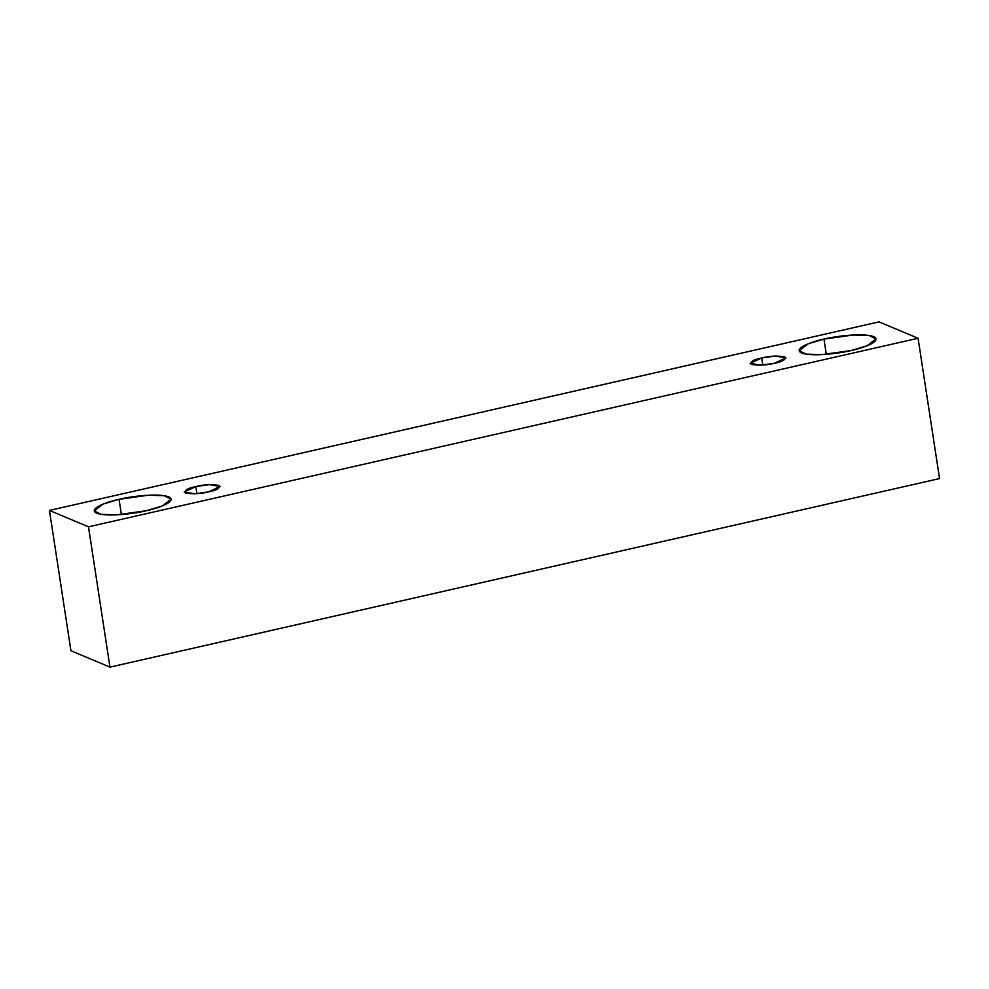 <?xml version="1.0" encoding="UTF-8"?>
<svg xmlns="http://www.w3.org/2000/svg" width="989" height="989" viewBox="0 0 989 989"><rect width="100%" height="100%" fill="white"/><g stroke="black" fill="none" stroke-linecap="round" stroke-linejoin="round"><path stroke-width="1.48" d="M918.076 338.263L88.491 526.816L109.952 667.13L939.55 478.577L918.076 338.263L939.55 478.577L109.952 667.13L88.491 526.816L49.45 510.423L70.924 650.737L109.952 667.13L70.924 650.737L49.45 510.423L879.048 321.87L918.076 338.263L879.048 321.87L49.45 510.423L88.491 526.816L918.076 338.263M119.051 499.309C129.027 496.688 158.067 492.732 168.637 496.849C178.218 501.2 157.35 508.581 146.285 510.744C136.309 513.365 107.269 517.321 96.699 513.204C87.119 508.853 107.986 501.472 119.051 499.309L103.103 504.069L94.227 510.905L101.175 514.354L117.023 514.836L146.285 510.744L162.233 505.972L171.109 499.148L164.174 495.699L148.313 495.205L119.051 499.309L121.387 514.552L119.051 499.309M823.973 339.091C833.937 336.47 862.977 332.514 873.547 336.631C883.14 340.982 862.272 348.363 851.195 350.526C841.231 353.147 812.192 357.103 801.622 352.986C792.028 348.635 812.896 341.254 823.973 339.091L808.025 343.863L799.149 350.687L806.084 354.136L821.933 354.618L851.195 350.526L867.143 345.754L876.019 338.93L869.084 335.481L853.235 334.999L823.973 339.091L826.297 354.334L823.973 339.091M761.703 357.944C769.269 355.991 776.983 355.607 784.833 356.794C786.181 359.464 782.707 361.628 774.412 363.284C766.834 365.238 759.119 365.621 751.269 364.422C749.922 361.751 753.395 359.6 761.703 357.944L750.119 363.359L760.751 365.188L774.412 363.284L785.983 357.87L775.351 356.028L761.703 357.944L762.791 365.065L761.703 357.944M195.847 486.551C203.425 484.598 211.127 484.214 218.989 485.414C220.324 488.072 216.851 490.235 208.555 491.892C200.977 493.845 193.275 494.228 185.413 493.041C184.078 490.371 187.551 488.207 195.847 486.551L184.263 491.966L194.895 493.808L208.555 491.892L220.139 486.477L209.507 484.647L195.847 486.551L196.935 493.672L195.847 486.551"/></g></svg>
